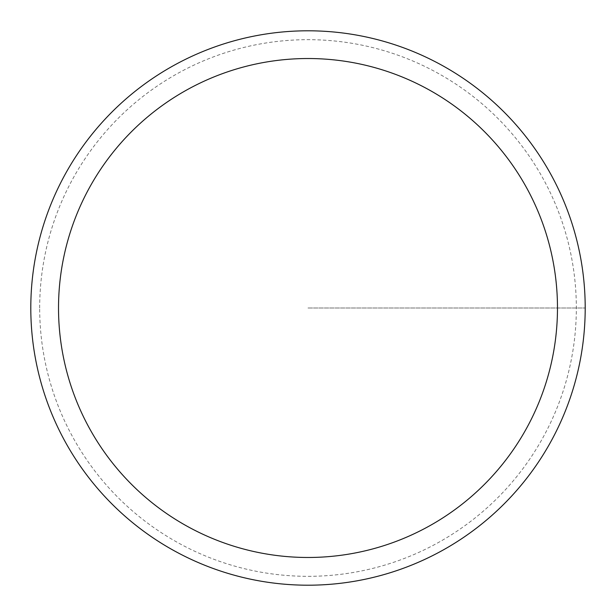 <?xml version="1.0" encoding="UTF-8"?>
<svg xmlns="http://www.w3.org/2000/svg" width="616" height="616" viewBox="0 0 616 616"><rect width="100%" height="100%" fill="white"/><g stroke="black" fill="none" stroke-linecap="round" stroke-linejoin="round"><path stroke-width="0.46" stroke-dasharray="3.08 2.31" d="M30.8 308A277.2 277.2 0 0 1 446.6 67.937A277.2 277.2 0 0 1 446.6 548.063A277.2 277.2 0 0 1 30.8 308A277.2 277.2 0 0 1 446.6 67.937A277.2 277.2 0 0 1 446.6 548.063A277.2 277.2 0 0 1 30.8 308A277.2 277.2 0 0 1 446.6 67.937A277.2 277.2 0 0 1 446.6 548.063A277.2 277.2 0 0 1 30.8 308M39.678 308A268.322 268.322 0 0 1 442.165 75.622A268.322 268.322 0 0 1 442.165 540.378A268.322 268.322 0 0 1 39.678 308M308 308L585.2 308L308 308"/><path stroke-width="0.92" d="M58.52 308A249.48 249.48 0 0 1 432.74 91.946A249.48 249.48 0 0 1 432.74 524.054A249.48 249.48 0 0 1 58.52 308M30.8 308A277.2 277.2 0 0 1 446.6 67.937A277.2 277.2 0 0 1 446.6 548.063A277.2 277.2 0 0 1 30.8 308"/></g></svg>
